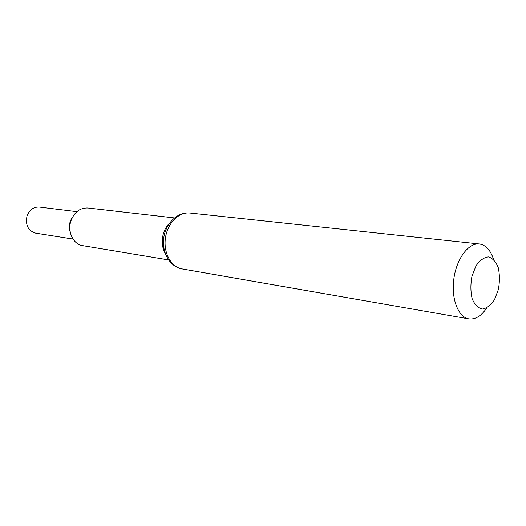 <?xml version="1.0" encoding="UTF-8"?>
<svg xmlns="http://www.w3.org/2000/svg" width="526" height="526" viewBox="0 0 526 526"><rect width="100%" height="100%" fill="white"/><g stroke="black" fill="none" stroke-linecap="round" stroke-linejoin="round"><path stroke-width="0.79" d="M168.517 259.916L82.621 245.635C73.443 244.445 67.308 232.005 70.819 221.242C74.186 212.136 79.886 207.717 87.908 207.987L174.415 217.922M498.352 289.576L494.473 299.721C490.817 305.218 486.767 308.328 482.329 309.051C478.049 308.078 474.662 304.646 472.17 298.768C470.546 291.792 470.481 284.27 471.96 276.196L476.043 265.788C479.87 260.298 484.012 257.345 488.47 256.918C492.678 258.2 495.939 261.784 498.26 267.681C499.739 274.513 499.772 281.811 498.352 289.576M486.682 308.012C481.257 316.067 475.307 319.683 468.83 318.868C458.166 317.231 450.992 298.617 453.885 278.583C456.627 258.522 468.646 242.604 479.35 243.972C485.8 244.971 490.521 250.087 493.519 259.325M72.483 217.218C69.235 221.959 68.518 227.061 70.333 232.518M73.022 239.067L35.65 233.15C28.174 230.815 25.281 225.154 26.971 216.179C29.371 209.848 33.486 206.803 39.312 207.053L76.868 211.656M69.491 224.595L70.063 224.681M165.256 253.539C162.067 247.634 161.429 241.053 163.343 233.787C164.618 229.487 166.676 225.95 169.523 223.155M182.016 268.891C171.121 267.142 163.264 252.901 165.42 238.068C167.432 223.221 178.912 211.695 189.866 213.01C177.689 211.623 165.71 223.221 163.764 237.837C161.607 252.421 169.931 266.873 182.016 268.891L468.83 318.868M479.35 243.972L189.866 213.01"/></g></svg>
